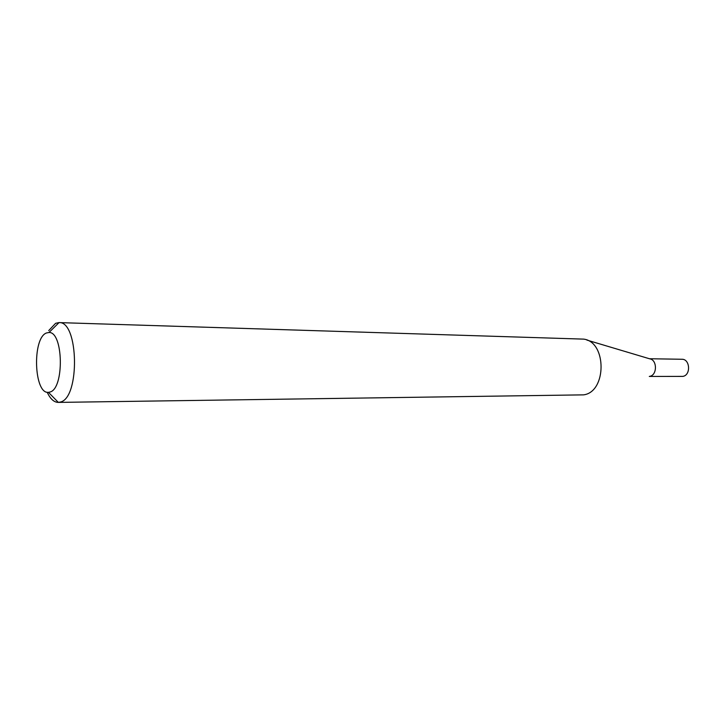 <?xml version="1.0" encoding="UTF-8"?>
<svg xmlns="http://www.w3.org/2000/svg" width="725" height="725" viewBox="0 0 725 725"><rect width="100%" height="100%" fill="white"/><g stroke="black" fill="none" stroke-linecap="round" stroke-linejoin="round"><path stroke-width="1.09" d="M649.41 358.739L681.917 359.265C690.137 358.929 691.034 375.269 682.85 376.384L649.292 376.447M48.72 330.582L55.617 323.305L58.943 322.598L583.716 339.128C606.934 341.874 606.807 392.017 583.571 394.862L58.254 402.402C53.985 402.293 50.288 398.904 47.17 392.225M46.445 332.983C32.063 338.049 33.894 394.228 48.457 392.343L50.025 392.026C64.443 388.645 63.392 331.533 48.974 332.494L46.445 332.983M58.943 322.598L59.033 322.607C78.644 320.921 80.113 397.844 60.465 402.022L58.254 402.402M586.906 340.088L649.718 358.83C657.357 359.845 657.321 375.305 649.682 376.338M48.457 392.343L58.344 402.402M48.974 332.494L59.033 322.607"/></g></svg>
